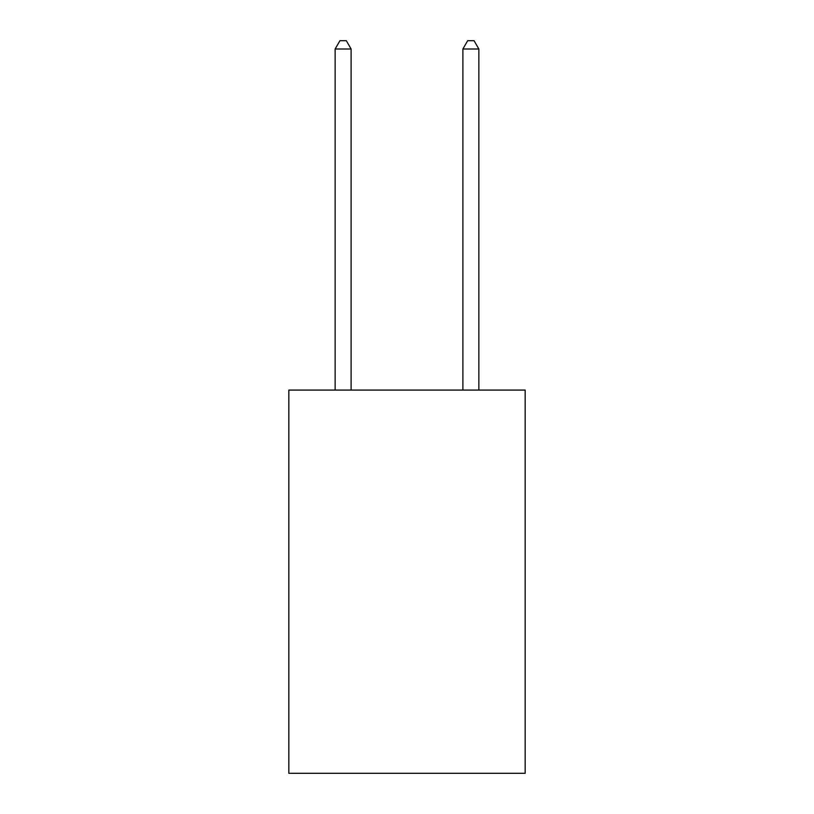 <?xml version="1.0" encoding="UTF-8"?>
<svg xmlns="http://www.w3.org/2000/svg" width="814" height="814" viewBox="0 0 814 814"><rect width="100%" height="100%" fill="white"/><g stroke="black" fill="none" stroke-linecap="round" stroke-linejoin="round"><path stroke-width="1.22" d="M525.162 390.079L525.162 773.3L288.838 773.3L288.838 390.079L525.162 390.079M351.109 390.079L351.109 49.003L335.144 49.003L335.144 390.079M335.144 49.003L339.937 40.7L346.326 40.7L351.109 49.003M478.856 390.079L478.856 49.003L462.891 49.003L462.891 390.079M462.891 49.003L467.674 40.7L474.063 40.7L478.856 49.003"/></g></svg>
